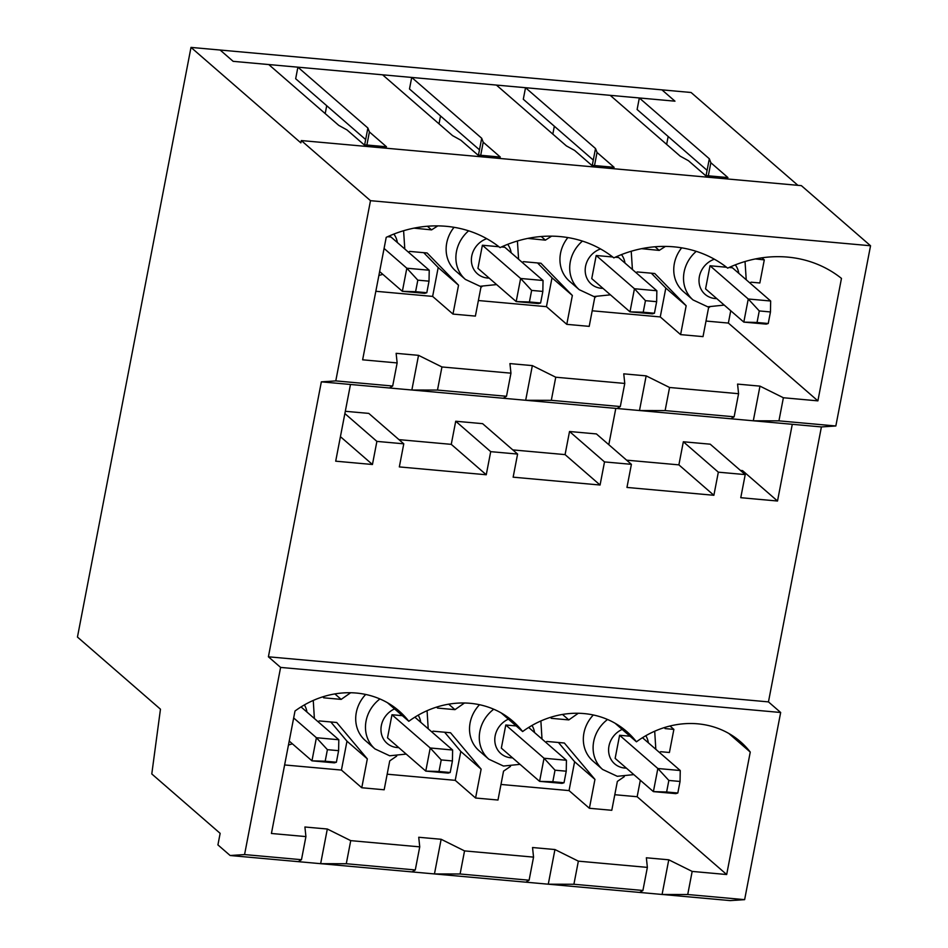 <?xml version="1.0" encoding="UTF-8"?>
<svg xmlns="http://www.w3.org/2000/svg" width="948" height="948" viewBox="0 0 948 948"><rect width="100%" height="100%" fill="white"/><g stroke="black" fill="none" stroke-linecap="round" stroke-linejoin="round"><path stroke-width="1.42" d="M512.785 449.897L565.079 454.613L600.072 485.021L604.516 461.913L631.404 464.33L626.96 487.438L713.88 495.283L718.335 472.175L745.223 474.593L740.767 497.7L777.514 501.018L742.521 470.611L740.412 470.421M340.427 436.673L372.446 464.496L376.889 441.389L403.777 443.818L399.333 466.914L486.253 474.758L490.709 451.651L517.596 454.068L513.141 477.176L600.072 485.021M478.456 155.081L479.475 149.808L409.489 88.993L411.716 77.44L496.397 85.071L566.383 145.897L574.63 150.436L591.718 165.296L614.126 167.31L597.039 152.462L594.514 165.544M597.039 152.462L595.51 148.516L525.524 87.702L610.216 95.333L680.202 156.159L688.438 160.698L705.537 175.558L727.934 177.572L710.846 162.724L708.322 175.807M592.275 165.343L595.51 148.516M345.309 411.29L368.784 413.399L403.777 443.818M517.596 454.068L482.603 423.661L455.715 421.244L451.26 444.351L398.966 439.635M565.079 454.613L569.523 431.506L596.411 433.923L631.404 464.33M745.223 474.593L710.23 444.185L683.342 441.768L678.886 464.864L626.592 460.159M569.523 431.506L604.516 461.913M525.524 87.702L523.296 99.256L593.282 160.07M552.826 134.118L554.343 126.238M669.572 387.483L646.157 375.87L639.485 410.531L665.117 410.591L669.572 387.483L738.575 393.704L737.568 384.106L759.976 386.132L783.38 397.745L817.887 400.862L841.469 278.404A120.23 107.693 131 0 0 727.661 268.142A120.23 107.693 131 0 0 613.842 257.88A120.23 107.693 131 0 0 500.034 247.618A120.23 107.693 131 0 0 386.215 237.356L362.634 359.813L397.141 362.93L396.134 353.331L418.53 355.346L441.946 366.959L437.49 390.066L411.859 390.007L350.476 384.473L335.699 461.178L372.446 464.496M364.648 144.819L367.883 128.004L369.412 131.938L386.5 146.786L364.091 144.771L347.004 129.923L338.756 125.373L268.77 64.559L233.149 61.336L220.126 50.031L661.941 89.859L674.964 101.175L661.941 89.859L691.068 92.489L797.908 185.334M777.514 501.018L792.279 424.301L730.896 418.767L734.131 416.812L665.117 410.591M646.157 375.87L623.76 373.844L624.768 383.442L555.753 377.221L532.349 365.608L525.678 400.269L730.896 418.767M555.753 377.221L551.309 400.329L525.678 400.269L411.859 390.007L418.53 355.346M350.476 384.473L321.348 381.843L268.403 656.798L768.461 701.887L821.406 426.932L792.279 424.301M389.462 387.981L392.685 386.026L335.782 380.895L321.348 381.843M335.782 380.895L370.49 200.68L301.31 140.565L300.872 142.875L190.998 47.4L77.452 637.056L160.461 709.199L151.787 773.947L220.149 833.351L217.922 844.905L230.139 855.511L244.572 854.575L280.608 667.416L268.403 656.798M387.436 702.705L408.813 721.286A90.344 80.924 131 0 0 399.037 710.941A90.344 80.924 131 0 0 295.006 711.024L271.424 833.482L305.92 836.598L304.912 827L327.321 829.014L350.736 840.639L419.739 846.86L418.732 837.262L441.14 839.276L464.544 850.901L533.546 857.122L532.539 847.524L554.947 849.538L578.363 861.151L647.365 867.384L646.358 857.786L668.767 859.8L662.083 894.462L730.197 900.6L744.63 899.652L780.666 712.493L280.608 667.416M780.666 712.493L768.461 701.887M821.406 426.932L835.84 425.984L870.548 245.757L801.368 185.642L301.31 140.565M783.38 397.745L778.936 420.853L753.305 420.794L759.976 386.132M778.936 420.853L835.84 425.984M683.342 441.768L718.335 472.175M678.886 464.864L713.88 495.283M451.26 444.351L486.253 474.758M455.715 421.244L490.709 451.651M344.871 413.565L376.889 441.389M551.309 400.329L620.312 406.55L617.089 408.505M624.768 383.442L620.312 406.55M437.49 390.066L506.505 396.288L503.269 398.243M441.946 366.959L510.948 373.18L506.505 396.288M870.548 245.757L370.49 200.68M397.141 362.93L392.685 386.026M738.575 393.704L734.131 416.812M706.082 175.605L707.101 170.332L637.115 109.518L639.331 97.964L674.964 101.175L233.149 61.336L220.126 50.031L190.998 47.4M325.2 113.594L326.716 105.714M365.655 139.546L295.669 78.731L297.897 67.178L382.589 74.809L452.575 135.635L460.811 140.185L477.911 155.034L500.307 157.048L483.219 142.2L481.703 138.266L411.716 77.44M375.835 291.285L432.632 296.404L438.189 267.526L423.72 252.678M438.995 771.482L425.771 771.091L430.226 747.984L441.223 759.929L438.995 771.482L450.193 772.49L448.179 773.106L425.771 771.091L387.519 737.852L391.974 714.745L402.367 715.681M412.06 871.911L320.649 863.675L346.281 863.735L415.283 869.956L412.06 871.911L434.457 873.938L460.1 873.997L529.103 880.218L525.867 882.173L434.457 873.938L441.14 839.276M439.019 123.856L440.536 115.976M643.218 312.224L629.993 311.845L634.449 288.737L645.446 300.67L643.218 312.224L654.428 313.243L652.402 313.859L629.993 311.845L591.753 278.605L596.197 255.498L612.716 256.991M367.883 128.004L297.897 67.178M639.331 97.964L709.329 158.778L710.846 162.724M666.622 791.995L653.397 791.616L657.853 768.508L680.249 770.523L680.048 781.46L668.85 780.441L666.622 791.995L677.82 793.014L675.805 793.63L653.397 791.616L615.145 758.376L619.601 735.269L629.993 736.205M668.767 859.8L692.17 871.413L687.727 894.521L662.083 894.462L548.276 884.2L573.907 884.259L642.91 890.48L639.687 892.435M614.79 794.72L637.151 796.735L640.327 780.251M637.151 796.735L726.678 874.53L750.259 752.072A90.344 80.924 131 0 0 740.483 741.727A90.344 80.924 131 0 0 636.44 741.81L615.062 723.229M728.87 733.491L750.259 752.072M659.512 752.511L660.685 751.705L669.418 752.499L673.874 729.391L669.987 726.002M687.727 894.521L744.63 899.652M593.33 714.982A33.346 29.862 131 0 0 583.932 733.029A33.346 29.862 131 0 0 592.867 760.971L602.632 769.468A33.346 29.862 -49 0 1 593.697 741.514A33.346 29.862 -49 0 1 607.55 719.485M673.874 729.391L665.14 728.597L664.311 727.59M545.704 742.248L546.878 741.443L564.344 743.019L594.953 779.398L589.395 808.277L611.792 810.291L617.361 781.413L624.294 776.649M594.953 779.398L574.606 761.718L569.049 790.596L589.395 808.277M558.431 742.485L574.606 761.718M578.292 713.263L568.8 719.911L551.321 718.335L550.492 717.328M568.8 719.911L562.496 714.437M692.17 871.413L726.678 874.53M500.982 784.458L569.049 790.596M510.486 766.399L503.542 771.151L497.984 800.029L475.576 798.015L455.23 780.334L460.799 751.456L444.612 732.223M387.163 774.196L455.23 780.334M396.667 756.137L389.735 760.889L384.165 789.779L361.769 787.752L341.422 770.072L346.98 741.194L330.805 721.961M284.613 764.953L341.422 770.072M552.814 781.733L539.59 781.353L544.034 758.246L555.03 770.191L552.814 781.733L564.013 782.752L561.986 783.368L539.59 781.353L501.338 748.114L505.782 725.007L516.186 725.943M479.522 704.72A33.346 29.862 131 0 0 470.125 722.767A33.346 29.862 131 0 0 479.06 750.709L488.824 759.206A33.346 29.862 -49 0 1 479.889 731.252A33.346 29.862 -49 0 1 493.73 709.223M436.684 707.066L437.514 708.073L454.981 709.649L448.688 704.174M454.981 709.649L464.473 703.001M475.576 798.015L481.134 769.136L460.799 751.456M481.134 769.136L450.537 732.757L433.058 731.181L431.885 731.986M501.243 712.967L522.632 731.548A90.344 80.924 -49 0 1 626.664 731.465A90.344 80.924 -49 0 1 636.44 741.81M615.276 257.216L618.606 257.512L656.857 290.752L656.644 301.689L645.446 300.67M592.192 310.79L660.258 316.928L665.816 288.05L651.347 273.202M244.572 854.575L301.476 859.706L305.92 836.598M408.813 721.286A90.344 80.924 -49 0 1 512.856 721.203A90.344 80.924 -49 0 1 522.632 731.548M567.864 237.569A33.346 29.862 131 0 0 569.475 281.201L579.24 289.685A33.346 29.862 -49 0 1 582.439 241.088M641.595 248.672L659.216 250.402L655.021 246.764M527.775 238.41L545.396 240.14L541.213 236.502M545.396 240.14L551.606 236.147M595.901 296.795L594.751 297.482L589.194 326.361L566.786 324.346L572.355 295.468L552.009 277.788L537.54 262.94M572.355 295.468L540.952 263.248L523.474 261.672L522.23 262.418M566.786 324.346L546.451 306.666L552.009 277.788M665.816 288.05L686.162 305.73L654.76 273.51L637.281 271.934L636.049 272.68M532.349 365.608L509.941 363.594L510.948 373.18M464.544 850.901L460.1 873.997M419.739 846.86L415.283 869.956M479.475 149.808L481.703 138.266M483.219 142.2L480.707 155.282M365.703 694.457A33.346 29.862 131 0 0 356.306 712.505A33.346 29.862 131 0 0 365.241 740.459L375.017 748.944A33.346 29.862 -49 0 1 366.07 721.001A33.346 29.862 -49 0 1 379.923 698.96M350.665 692.739L341.173 699.387L334.869 693.912M361.769 787.752L367.326 758.874L346.98 741.194M367.326 758.874L336.718 722.495L319.251 720.918L318.078 721.724M529.411 301.962L516.186 301.583L520.63 278.475L531.638 290.408L529.411 301.962L540.609 302.981L538.594 303.597L516.186 301.583L477.934 268.343L482.39 245.236L498.897 246.729M501.456 246.954L504.786 247.25L543.038 280.49L542.837 291.427L531.638 290.408M454.056 227.307A33.346 29.862 131 0 0 455.656 270.938L465.421 279.435A33.346 29.862 -49 0 1 468.632 230.826M437.798 225.885L431.589 229.878L427.394 226.24M482.082 286.533L480.944 287.22L475.386 316.099L452.978 314.084L458.536 285.206L438.189 267.526M458.536 285.206L427.133 252.986L409.654 251.41L408.422 252.156M452.978 314.084L432.632 296.404M707.101 170.332L709.329 158.778M757.037 322.486L743.813 322.107L748.256 298.999L759.265 310.932L757.037 322.486L768.236 323.505L766.221 324.121L743.813 322.107L705.561 288.867L710.016 265.76L726.524 267.253M729.083 267.478L732.413 267.774L770.665 301.014L770.463 311.951L759.265 310.932M706.011 321.052L728.372 323.067L730.742 310.743M728.372 323.067L817.887 400.862M749.856 282.942L751.1 282.196L759.834 282.978L764.289 259.882L761.908 257.809M681.683 247.831A33.346 29.862 131 0 0 683.283 291.463L693.047 299.947A33.346 29.862 -49 0 1 696.259 251.35M764.289 259.882L755.402 258.934M686.162 305.73L680.605 334.608L703.013 336.623L708.571 307.745L709.708 307.057M680.605 334.608L660.258 316.928M665.425 246.409L659.216 250.402M478.385 300.528L546.451 306.666M533.546 857.122L529.103 880.218M647.365 867.384L642.91 890.48M554.947 849.538L548.276 884.2L525.867 882.173M230.139 855.511L320.649 863.675L327.321 829.014M298.241 861.649L301.476 859.706M350.736 840.639L346.281 863.735M369.412 131.938L366.888 145.02M578.363 861.151L573.907 884.259M431.589 229.878L413.968 228.148M387.649 236.692L390.979 237L429.231 270.227L429.017 281.165L417.819 280.158L415.591 291.7L426.801 292.719L429.017 281.165M341.173 699.387L323.695 697.811L322.865 696.804M426.801 292.719L424.775 293.335L402.367 291.32L406.822 268.213L417.819 280.158M384.082 248.447L406.822 268.213L429.231 270.227M379.627 271.555L402.367 291.32L415.591 291.7M336.386 762.228L334.36 762.844L311.963 760.829L316.407 737.722L327.404 749.667L325.188 761.22L336.386 762.228L338.614 750.674L338.815 739.748L301.037 706.924M338.614 750.674L327.404 749.667M293.667 717.956L316.407 737.722L338.815 739.748M289.211 741.063L311.963 760.829L325.188 761.22M710.016 265.76L748.256 298.999L770.665 301.014M768.236 323.505L770.463 311.951M677.82 793.014L680.048 781.46M619.601 735.269L657.853 768.508L668.85 780.441M680.249 770.523L642.483 737.71M482.39 245.236L520.63 278.475L543.038 280.49M540.609 302.981L542.837 291.427M450.193 772.49L452.421 760.936L452.623 750.01L414.857 717.186M452.421 760.936L441.223 759.929M391.974 714.745L430.226 747.984L452.623 750.01M596.197 255.498L634.449 288.737L656.857 290.752M654.428 313.243L656.644 301.689M564.013 782.752L566.24 771.198L566.442 760.26L528.664 727.448M566.24 771.198L555.03 770.191M505.782 725.007L544.034 758.246L566.442 760.26M668.162 136.5L666.645 144.369M615.797 408.387L608.806 444.695M626.367 768.129A21.212 19.007 -49 0 1 608.971 746.064A21.212 19.007 -49 0 1 622.184 729.415M645.813 735.707A21.212 19.007 -49 0 1 648.361 742.817M512.56 757.867A21.212 19.007 -49 0 1 495.164 735.802A21.212 19.007 -49 0 1 508.377 719.165M531.994 725.445A21.212 19.007 -49 0 1 534.554 732.555M621.485 254.597A21.212 19.007 -49 0 1 624.969 263.046M602.975 288.358A21.212 19.007 -49 0 1 585.224 271.495A21.212 19.007 -49 0 1 600.558 248.945M398.741 747.605A21.212 19.007 -49 0 1 381.345 725.54A21.212 19.007 -49 0 1 394.558 708.903M418.186 715.183A21.212 19.007 -49 0 1 420.734 722.293M507.666 244.335A21.212 19.007 -49 0 1 511.15 252.784M489.156 278.096A21.212 19.007 -49 0 1 471.417 261.233A21.212 19.007 -49 0 1 486.739 238.683M735.293 264.859A21.212 19.007 -49 0 1 738.776 273.308M716.783 298.62A21.212 19.007 -49 0 1 699.043 281.757A21.212 19.007 -49 0 1 714.365 259.207M304.367 704.921A21.212 19.007 -49 0 1 306.927 712.031M393.858 234.073A21.212 19.007 -49 0 1 397.342 242.522M654.701 731.216L655.826 749.299M633.833 774.611L617.302 776.305L602.632 769.468M540.881 720.954L542.007 739.037M520.014 764.349L503.483 766.043L488.824 759.206M631.226 251.244L632.423 269.528M610.429 294.84L593.898 296.534L579.24 289.685M427.074 710.692L428.2 728.775M406.206 754.087L389.675 755.781L375.017 748.944M517.407 240.993L518.603 259.266M496.61 284.578L480.079 286.272L465.421 279.435M745.033 261.506L746.23 279.79M724.236 305.09L707.706 306.796L693.047 299.947M313.255 700.43L314.381 718.513M292.387 743.825L288.453 745.033M403.599 230.731L404.796 249.004M382.802 274.316L378.868 275.512"/></g></svg>
